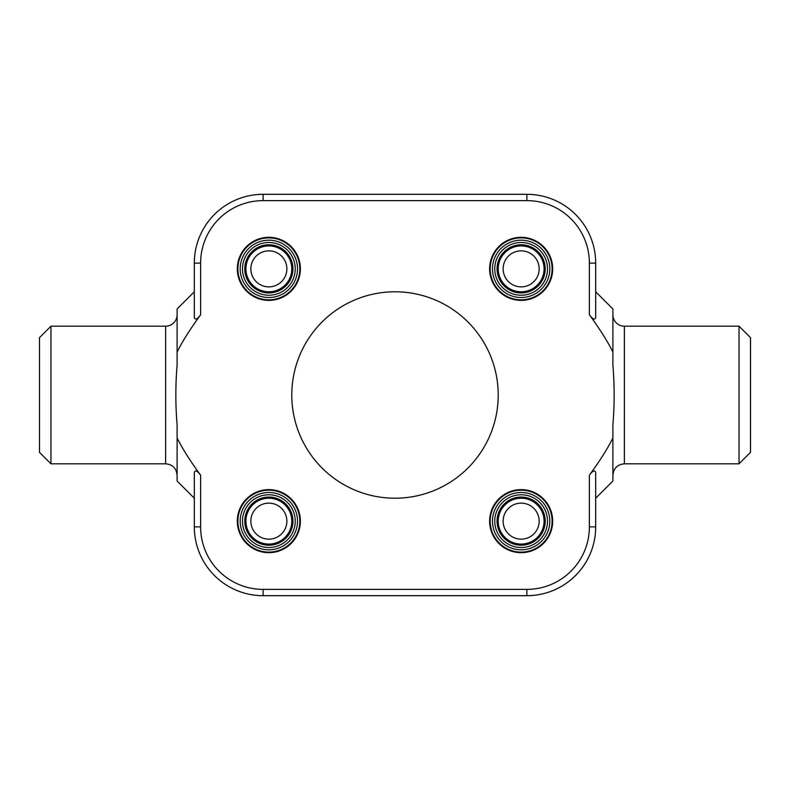 <?xml version="1.0" encoding="UTF-8"?>
<svg xmlns="http://www.w3.org/2000/svg" width="790" height="790" viewBox="0 0 790 790"><rect width="100%" height="100%" fill="white"/><g stroke="black" fill="none" stroke-linecap="round" stroke-linejoin="round"><path stroke-width="1.19" d="M268.857 244.772A24.085 24.085 0 0 1 292.942 268.857A24.085 24.085 0 0 1 268.857 292.942A24.085 24.085 0 0 1 244.772 268.857A24.085 24.085 0 0 1 268.857 244.772M268.857 297.524A28.667 28.667 0 0 1 244.031 254.518A28.667 28.667 0 0 1 293.683 254.518A28.667 28.667 0 0 1 268.857 297.524M268.857 299.815A30.958 30.958 0 0 0 299.815 268.857A30.958 30.958 0 0 0 268.857 237.889A30.958 30.958 0 0 0 237.889 268.857A30.958 30.958 0 0 0 268.857 299.815M268.857 295.233A26.376 26.376 0 0 0 291.698 255.664A26.376 26.376 0 0 0 246.016 255.664A26.376 26.376 0 0 0 268.857 295.233M268.857 291.787A22.94 22.94 0 0 0 291.787 268.857A22.94 22.94 0 0 0 268.857 245.917A22.94 22.94 0 0 0 245.917 268.857A22.94 22.94 0 0 0 268.857 291.787M268.857 286.869A18.012 18.012 0 0 1 253.254 259.851A18.012 18.012 0 0 1 284.449 259.851A18.012 18.012 0 0 1 268.857 286.869M268.857 497.058A24.085 24.085 0 0 1 292.942 521.143A24.085 24.085 0 0 1 268.857 545.228A24.085 24.085 0 0 1 244.772 521.143A24.085 24.085 0 0 1 268.857 497.058M268.857 549.81A28.667 28.667 0 0 1 244.031 506.815A28.667 28.667 0 0 1 293.683 506.815A28.667 28.667 0 0 1 268.857 549.81M268.857 552.111A30.958 30.958 0 0 0 299.815 521.143A30.958 30.958 0 0 0 268.857 490.185A30.958 30.958 0 0 0 237.889 521.143A30.958 30.958 0 0 0 268.857 552.111M268.857 547.519A26.376 26.376 0 0 0 291.698 507.96A26.376 26.376 0 0 0 246.016 507.96A26.376 26.376 0 0 0 268.857 547.519M268.857 544.083A22.94 22.94 0 0 0 291.787 521.143A22.94 22.94 0 0 0 268.857 498.214A22.94 22.94 0 0 0 245.917 521.143A22.94 22.94 0 0 0 268.857 544.083M268.857 539.155A18.012 18.012 0 0 1 253.254 512.137A18.012 18.012 0 0 1 284.449 512.137A18.012 18.012 0 0 1 268.857 539.155M521.143 244.772A24.085 24.085 0 0 1 545.228 268.857A24.085 24.085 0 0 1 521.143 292.942A24.085 24.085 0 0 1 497.058 268.857A24.085 24.085 0 0 1 521.143 244.772M521.143 297.524A28.667 28.667 0 0 1 496.318 254.518A28.667 28.667 0 0 1 545.969 254.518A28.667 28.667 0 0 1 521.143 297.524M521.143 299.815A30.958 30.958 0 0 0 552.111 268.857A30.958 30.958 0 0 0 521.143 237.889A30.958 30.958 0 0 0 490.185 268.857A30.958 30.958 0 0 0 521.143 299.815M521.143 295.233A26.376 26.376 0 0 0 543.984 255.664A26.376 26.376 0 0 0 498.302 255.664A26.376 26.376 0 0 0 521.143 295.233M521.143 291.787A22.94 22.94 0 0 0 544.083 268.857A22.94 22.94 0 0 0 521.143 245.917A22.94 22.94 0 0 0 498.214 268.857A22.94 22.94 0 0 0 521.143 291.787M521.143 286.869A18.012 18.012 0 0 1 505.551 259.851A18.012 18.012 0 0 1 536.746 259.851A18.012 18.012 0 0 1 521.143 286.869M521.143 497.058A24.085 24.085 0 0 1 545.228 521.143A24.085 24.085 0 0 1 521.143 545.228A24.085 24.085 0 0 1 497.058 521.143A24.085 24.085 0 0 1 521.143 497.058M521.143 549.81A28.667 28.667 0 0 1 496.318 506.815A28.667 28.667 0 0 1 545.969 506.815A28.667 28.667 0 0 1 521.143 549.81M521.143 552.111A30.958 30.958 0 0 0 552.111 521.143A30.958 30.958 0 0 0 521.143 490.185A30.958 30.958 0 0 0 490.185 521.143A30.958 30.958 0 0 0 521.143 552.111M521.143 547.519A26.376 26.376 0 0 0 543.984 507.96A26.376 26.376 0 0 0 498.302 507.96A26.376 26.376 0 0 0 521.143 547.519M521.143 544.083A22.94 22.94 0 0 0 544.083 521.143A22.94 22.94 0 0 0 521.143 498.214A22.94 22.94 0 0 0 498.214 521.143A22.94 22.94 0 0 0 521.143 544.083M521.143 539.155A18.012 18.012 0 0 1 505.551 512.137A18.012 18.012 0 0 1 536.746 512.137A18.012 18.012 0 0 1 521.143 539.155M50.965 326.191L50.965 463.809L39.5 452.334L39.5 337.666L50.965 326.191L165.643 326.191A11.465 11.465 0 0 0 177.108 314.726M739.035 326.191L739.035 463.809L750.5 452.334L750.5 337.666L739.035 326.191L624.357 326.191A11.465 11.465 0 0 1 612.892 314.726M395 498.214A103.213 103.213 0 0 1 291.787 395A103.213 103.213 0 0 1 395 291.787A103.213 103.213 0 0 1 498.214 395A103.213 103.213 0 0 1 395 498.214M268.857 552.684A31.541 31.541 0 0 1 237.316 521.143A31.541 31.541 0 0 1 268.857 489.612A31.541 31.541 0 0 1 300.388 521.143A31.541 31.541 0 0 1 268.857 552.684M521.143 300.388A31.541 31.541 0 0 1 489.612 268.857A31.541 31.541 0 0 1 521.143 237.316A31.541 31.541 0 0 1 552.684 268.857A31.541 31.541 0 0 1 521.143 300.388M268.857 300.388A31.541 31.541 0 0 1 237.316 268.857A31.541 31.541 0 0 1 268.857 237.316A31.541 31.541 0 0 1 300.388 268.857A31.541 31.541 0 0 1 268.857 300.388M521.143 552.684A31.541 31.541 0 0 1 489.612 521.143A31.541 31.541 0 0 1 521.143 489.612A31.541 31.541 0 0 1 552.684 521.143A31.541 31.541 0 0 1 521.143 552.684M194.31 472.44L194.31 526.881L194.31 472.44C195.189 469.783 197.293 470.712 200.62 475.234C189.857 460.432 182.016 447.999 177.108 437.907L177.108 424.793C175.419 404.934 175.419 385.066 177.108 365.207L177.108 352.093C182.016 342.001 189.857 329.568 200.62 314.766C197.293 319.288 195.189 320.217 194.31 317.56L194.31 263.119L194.31 317.56M595.69 291.787L595.69 263.119L595.69 317.56L595.69 291.787L612.892 308.989L612.892 365.207C614.581 385.066 614.581 404.934 612.892 424.793L612.892 481.011L595.69 498.214L595.69 472.44L595.69 526.881L595.69 498.214M194.31 291.787L177.108 308.989L177.108 352.093M595.69 317.56C594.811 320.217 592.707 319.288 589.38 314.766C600.143 329.568 607.984 342.001 612.892 352.093M612.892 437.907C607.984 447.999 600.143 460.432 589.38 475.234C592.707 470.712 594.811 469.783 595.69 472.44M177.108 437.907L177.108 481.011L194.31 498.214M263.119 595.69L526.881 595.69L263.119 595.69A68.809 68.809 0 0 1 194.31 526.881A68.809 68.809 0 0 0 263.119 595.69L263.119 589.38L526.881 589.38A62.499 62.499 0 0 0 589.38 526.881L589.38 475.234M526.881 194.31L263.119 194.31L526.881 194.31A68.809 68.809 0 0 1 595.69 263.119A68.809 68.809 0 0 0 526.881 194.31L526.881 200.62L263.119 200.62A62.499 62.499 0 0 0 200.62 263.119L200.62 314.766M194.31 263.119A68.809 68.809 0 0 1 263.119 194.31A68.809 68.809 0 0 0 194.31 263.119L200.62 263.119M595.69 526.881A68.809 68.809 0 0 1 526.881 595.69A68.809 68.809 0 0 0 595.69 526.881L589.38 526.881M165.643 326.191L165.643 463.809L50.965 463.809M624.357 326.191L624.357 463.809L739.035 463.809M200.62 475.234L200.62 526.881A62.499 62.499 0 0 0 263.119 589.38M589.38 314.766L589.38 263.119A62.499 62.499 0 0 0 526.881 200.62M589.38 263.119L595.69 263.119M263.119 200.62L263.119 194.31M200.62 526.881L194.31 526.881M526.881 589.38L526.881 595.69M165.643 463.809C172.615 464.49 176.437 468.312 177.108 475.274M624.357 463.809C617.385 464.49 613.563 468.312 612.892 475.274"/></g></svg>
